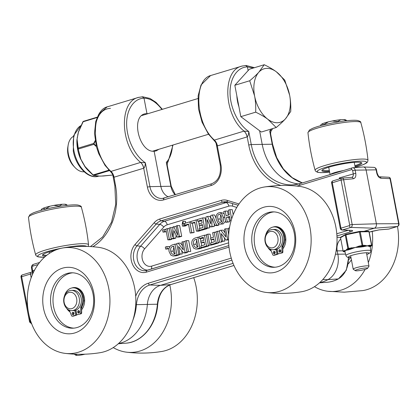 <?xml version="1.0" encoding="UTF-8"?>
<svg xmlns="http://www.w3.org/2000/svg" width="420" height="420" viewBox="0 0 420 420"><rect width="100%" height="100%" fill="white"/><g stroke="black" fill="none" stroke-linecap="round" stroke-linejoin="round"><path stroke-width="0.63" d="M364.088 231.304L374.267 228.223A3.696 2.877 -91.1 0 0 376.378 223.781L366.082 169.827A3.696 2.877 -91.1 0 0 363.342 166.976A3.696 2.877 -91.1 0 0 363.095 166.982L352.653 167.769A3.113 2.425 -91.1 0 0 352.238 167.843A1.848 1.134 73.2 0 0 352.081 167.874A1.848 1.134 73.2 0 0 351.461 169.664A1.265 0.987 88.9 0 1 352.653 170.604L353.246 173.696C353.509 175.602 353.052 176.809 351.876 177.319L351.824 177.329M158.902 149.284L156.072 150.953L154.14 151.242C139.372 152.686 130.515 117.091 144.832 113.815L148.276 113.584M248.126 70.592L247.422 66.885L253.25 68.05M298.778 183.965A51.734 40.283 88.9 0 1 262.175 144.218L259.597 130.72M146.937 113.474L144.018 98.186L142.28 96.81M168.315 196.875A14.779 11.508 88.9 0 1 160.828 186.312L154.14 151.242M220.804 223.986C223.031 223.031 223.876 220.831 223.346 217.392L221.66 213.696L219.592 212.735L218.757 212.872C216.515 213.759 215.67 215.975 216.227 219.518L217.933 223.188L219.986 224.123L223.125 223.944L219.986 224.123M219.849 214.426L219.041 214.441C220.3 214.084 221.188 215.208 221.708 217.822C222.217 220.5 221.828 222.033 220.537 222.422C219.23 222.726 218.342 221.597 217.87 219.041C217.429 216.153 217.822 214.62 219.041 214.441L219.455 214.373M220.537 222.422L220.101 222.495M219.592 212.735L221.912 212.688L224.144 213.838M225.55 221.209L223.125 223.944M220.573 214.93L220.19 218.999L221.335 221.917M188.438 251.438L186.386 240.676L184.879 241.133L186.931 251.89L190.754 251.391L186.931 251.89M190.754 251.391L188.701 240.629L186.386 240.676M183.43 252.95L185.099 252.446L183.047 241.684L181.828 242.051L183.335 249.937L178.19 243.154L176.731 243.595L178.784 254.357L179.97 254L178.542 246.498L183.43 252.95L185.75 252.908L187.415 252.404L185.099 252.446M187.315 251.885L187.415 252.404M184.978 241.647L183.047 241.684M183.167 249.06L182.674 249.065M178.19 243.154L180.511 243.112L182.542 245.789M181.655 250.609L182.291 253.953L178.784 254.357M182.291 253.953L179.97 254M229.541 227.519L228.653 228.281L227.955 229.871L228.664 234.948M172.19 244.97C169.543 246.052 168.509 248.252 169.092 251.58L170.861 255.108L172.988 255.99L176.988 254.903L174.935 244.141L172.19 244.97M179.209 254.352L179.303 254.856L176.222 255.791L172.988 255.99M173.707 254.279C172.253 254.504 171.266 253.475 170.756 251.191C170.394 248.566 170.956 247.028 172.431 246.572L173.686 246.194L175.145 253.843L173.245 254.357M173.854 247.065L173.072 251.15L174.615 254.006M179.303 254.856L176.988 254.903M176.831 244.104L174.935 244.141M225.304 236.161L220.815 230.249L219.361 230.69L221.414 241.453L222.6 241.096L221.167 233.594L226.06 240.046L227.724 239.542L225.671 228.779L224.459 229.147L225.96 237.032L225.304 236.161L225.792 236.156M228.538 239.951L226.06 240.046M224.28 237.704L224.915 241.048L222.6 241.096M224.915 241.048L221.414 241.453M225.167 232.885L223.136 230.207L220.815 230.249M228.091 229.278L227.992 228.737L225.671 228.779M228.533 239.526L227.724 239.542M211.937 218.201L215.045 225.561L216.641 225.078L212.31 215.003L210.756 215.476L210.756 223.844L207.58 216.436L206 216.914L205.816 228.354L207.149 227.95L207.233 219.623L210.399 226.968L211.927 226.506L211.937 218.201M218.316 223.54L218.962 225.031L217.361 225.514L215.045 225.561M218.962 225.031L216.641 225.078M212.31 215.003L214.631 214.961L216.064 218.29M207.58 216.436L209.9 216.389L210.756 218.39M209.496 224.879L209.465 227.908L205.816 228.354M209.465 227.908L207.149 227.95M214.247 223.676L214.247 226.459L210.399 226.968M214.247 226.459L211.927 226.506M219.571 242.009L217.518 231.247L216.011 231.703L218.064 242.466L221.891 241.967L218.064 242.466M219.455 231.21L217.518 231.247M221.791 241.447L221.891 241.967M199.001 223.986L199.3 225.545L202.409 224.6L202.97 227.525L199.091 228.695L199.4 230.297L204.782 228.669L202.729 217.907L197.295 219.55L197.615 221.219L201.537 220.033L202.115 223.046L199.001 223.986M202.529 225.225L199.3 225.545M207.044 228.333L207.097 228.622L201.716 230.255L199.4 230.297M207.097 228.622L204.782 228.669M202.729 217.907L205.044 217.859L205.91 222.395M201.658 220.658L199.936 221.177L197.615 221.219M216.232 243.023L214.179 232.26L212.63 232.727L213.497 237.269L210.551 238.161L210.861 239.778L213.806 238.886L214.363 241.831L210.63 242.959L210.945 244.624L216.232 243.023L218.547 242.975L213.266 244.577L210.945 244.624M213.922 239.51L210.861 239.778M216.111 232.223L214.179 232.26M218.453 242.461L218.547 242.975M191.189 223.262L194.744 222.185L196.46 231.189L198.051 230.706L195.998 219.944L190.853 221.503L191.189 223.262L194.864 222.805M200.298 230.281L200.372 230.659L198.781 231.142L196.46 231.189M200.372 230.659L198.051 230.706M198.566 221.203L199.091 223.96M199.395 225.54L199.946 228.438M197.369 219.917L195.998 219.944M209.864 244.949L207.811 234.187L206.304 234.644L208.357 245.406L212.179 244.907L208.357 245.406M210.877 238.061L210.126 234.145L207.811 234.187M211.202 239.773L211.743 242.624M212.121 244.597L212.179 244.907M184.936 225.157L188.491 224.075L190.213 233.079L191.798 232.596L189.746 221.834L184.601 223.393L184.936 225.157L188.612 224.7M192.344 223.241L194.119 232.554L190.213 233.079M194.119 232.554L191.798 232.596M190.911 221.812L189.746 221.834M206.525 245.963L204.466 235.2L199.038 236.843L199.358 238.513L203.28 237.326L203.858 240.34L200.744 241.28L201.038 242.839L204.152 241.894L204.708 244.818L200.834 245.989L201.138 247.59L206.525 245.963L208.84 245.915L203.459 247.548L201.138 247.59M203.401 237.946L201.673 238.471L199.358 238.513M206.404 235.163L204.466 235.2M208.74 245.401L208.84 245.915M204.272 242.513L201.038 242.839M183.666 223.676L182.936 223.897L183.225 221.382L182.69 221.54L182.18 224.343L182.527 226.149L184.049 225.687L183.666 223.676L184.653 223.661M183.225 221.382L185.546 221.335L185.33 223.172M186.27 225.131L186.365 225.645L184.847 226.102L182.527 226.149M186.365 225.645L184.049 225.687M196.749 248.918L199.836 247.984L197.783 237.227L195.037 238.056C192.392 239.132 191.357 241.337 191.945 244.666L193.709 248.189L195.835 249.071L199.07 248.876L195.835 249.071M196.555 247.359C195.101 247.585 194.114 246.556 193.604 244.277C193.242 241.652 193.804 240.114 195.279 239.657L196.534 239.274L197.993 246.928L196.093 247.438M196.702 240.146L195.919 244.23L197.463 247.086M199.106 237.2L197.783 237.227M202.083 247.574L202.151 247.942L199.836 247.984M200.351 238.497L200.876 241.243M201.18 242.834L201.731 245.721M202.151 247.942L199.07 248.876M179.393 236.355L177.34 225.593L176.101 225.965L177.896 235.389L173.775 226.669L172.988 226.91L172.468 237.032L170.672 227.609L169.134 228.076L171.187 238.838L173.554 238.119L173.959 230.669L177.03 237.069L179.393 236.355L181.708 236.308L179.345 237.027L177.03 237.069M177.34 225.593L179.655 225.55L181.708 236.308M173.775 226.669L176.096 226.627L176.316 227.099M172.956 227.566L170.672 227.609M176.038 235.011L175.875 238.077L173.507 238.791L171.187 238.838M175.875 238.077L173.554 238.119M166.84 246.593L165.328 247.049L165.722 249.113L167.239 248.656L166.84 246.593L169.16 246.545L169.365 247.606M169.04 248.766L165.722 249.113M169.071 248.619L167.239 248.656M165.79 229.089L167.843 239.852L169.349 239.395L167.297 228.632L165.79 229.089M171.57 238.828L171.665 239.347L170.158 239.804L167.843 239.852M171.665 239.347L169.349 239.395M169.234 228.596L167.297 228.632M231.672 218.888L229.918 209.674L228.407 210.131L229.299 214.804L226.107 215.775L225.215 211.097L223.708 211.554L225.761 222.316L227.267 221.86L226.422 217.434L229.619 216.468L230.465 220.894L231.121 220.694M229.735 217.088L226.422 217.434M228.743 217.392L229.588 221.818L227.267 221.86M229.588 221.818L225.761 222.316M228.307 215.108L227.535 211.055L225.215 211.097M233.2 214.699L232.234 209.633L229.918 209.674M231.063 220.883L230.465 220.894M163.002 232.118L164.514 231.656L164.12 229.593L162.608 230.05L163.002 232.118L166.299 231.777M166.273 231.625L164.514 231.656M165.879 229.561L164.12 229.593M167.716 161.894L166.309 162.383L167.265 165.485C167.171 163.684 167.433 162.456 168.053 161.805L173.014 145.01M162.383 109.316L156.051 102.375L149.94 98.422L142.601 96.763L138.275 97.461C118.618 101.913 120.236 146.207 140.648 162.419L110.99 171.397C91.907 154.786 89.764 110.649 107.851 106.67L139.109 97.235M271.115 130.589L269.714 131.077L270.664 134.185C270.569 132.384 270.832 131.155 271.451 130.505L272.643 128.599M110.969 171.407L110.812 171.901C112.371 173.822 113.069 175.061 112.912 175.618L113.936 177.235A7.392 4.546 -105.6 0 0 110.969 171.407L110.99 171.397A7.392 4.531 -106.8 0 1 114.035 177.203L143.692 168.226A7.392 4.531 73.2 0 0 140.648 162.419L140.668 162.414A7.392 4.51 71.9 0 1 143.797 168.194C144.679 167.501 145.204 165.695 145.362 162.787L140.668 162.414M143.692 168.226L147.399 187.089A17.21 13.403 -91.1 0 0 163.611 199.899L211.118 185.519A17.21 13.403 -91.1 0 0 220.941 164.824L220.285 165.149L216.31 144.312C216.253 143.299 215.549 142.06 214.205 140.595L214.373 140.102A7.392 4.531 -106.8 0 1 217.439 145.898L247.097 136.92A7.392 4.531 73.2 0 0 244.046 131.114L214.373 140.102A7.392 4.546 -105.6 0 1 217.334 145.929L217.439 145.898M247.097 136.92L247.196 136.889A7.392 4.51 71.9 0 0 244.072 131.108L244.046 131.114C223.64 114.907 222.017 70.607 241.673 66.155L245.999 65.457L254.483 67.678M302.369 182.926L292.178 177.65L283.39 168.987L276.68 157.563L272.58 144.223L251.26 144.548L248.745 144.995L247.196 136.889C248.084 136.196 248.603 134.395 248.766 131.481L244.072 131.108M216.31 144.312L217.334 145.929L220.941 164.824M242.513 65.93L211.25 75.369C193.163 79.343 195.305 123.48 214.389 140.096M245.679 65.51L247.422 66.885C237.148 67.132 229.709 78.467 230.05 93.361C230.328 108.245 238.34 124.556 248.766 131.481L251.26 144.548A52.316 40.735 88.9 0 0 293.596 184.795A52.316 40.735 88.9 0 0 300.248 183.582M340.578 178.558L339.318 177.912L339.974 178.742M33.605 272.002L31.463 272.181A1.848 1.848 0 0 0 31.085 272.255A1.848 1.134 73.2 0 1 31.238 272.228A1.848 1.407 85.2 0 1 31.463 272.181A1.848 1.407 85.2 0 1 32.933 273.431M32.844 272.066L32.156 267.635A1.265 0.987 88.9 0 1 32.876 266.112L38.031 264.553M271.409 128.971L269.714 131.077L272.202 144.149A52.316 40.735 -91.1 0 0 302.327 182.936M351.388 230.428L351.131 230.444A1.848 1.47 -87.2 0 0 351.131 230.444A1.848 1.47 -87.2 0 0 351.519 230.396L342.421 229.95A1.848 1.134 -106.8 0 1 340.961 228.175L340.305 228.496A1.848 1.848 0 0 0 342.027 229.997A1.848 1.47 -87.2 0 0 342.421 229.95L350.805 227.414A2.405 1.869 -91.1 0 0 352.175 224.522L343.597 179.56A1.848 1.407 -94.8 0 0 342.09 178.143A1.848 1.407 -94.8 0 0 341.859 178.19A1.848 1.134 73.2 0 0 341.707 178.216A1.848 1.134 73.2 0 0 341.082 180.007L353.288 178.752A1.848 1.407 -94.8 0 0 351.781 177.334L342.09 178.143A1.848 1.848 0 0 0 341.707 178.216L332.903 180.884A1.848 1.134 -106.8 0 1 333.055 180.852M378.898 229.913A1.848 1.407 -94.8 0 0 378.945 229.908A1.848 1.407 -94.8 0 0 378.956 229.908A1.848 1.407 -94.8 0 0 379.176 229.866L369.233 232.113M371.952 231.294A1.848 1.134 -106.8 0 1 371.816 231.352L378.956 229.908L388.637 229.1A1.848 1.407 -94.8 0 0 388.868 229.052L379.176 229.866M353.288 178.752C355.341 178.274 356.165 176.442 355.761 173.255L355.168 170.163L376.493 169.838C376.157 168.373 375.265 167.548 373.805 167.359A3.113 2.425 88.9 0 1 376.115 169.759L376.703 172.851C377.496 176.033 378.913 177.823 380.951 178.222A1.848 1.47 -87.2 0 0 379.601 176.799A1.848 1.47 -87.2 0 0 379.586 176.799M380.951 178.222L390.044 178.668A1.848 1.47 -87.2 0 0 388.7 177.245L379.601 176.799C378.961 177.004 378.121 175.712 377.081 172.93L376.493 169.838M118.514 343.55A44.341 34.529 -91.1 0 0 147.357 304.526A22.171 17.262 88.9 0 1 160.424 285.353L233.069 263.361M319.725 282.634A44.341 34.529 -91.1 0 0 327.915 279.662A22.171 17.262 -91.1 0 0 337.832 254.153L337.202 250.856A11.088 8.631 88.9 0 1 340.736 239.09M73.469 312.459A1.213 0.945 -91.1 0 0 73.038 313.782A1.213 0.945 -91.1 0 0 73.511 314.57M73.941 313.246A1.213 0.945 88.9 0 1 73.048 314.732A1.213 0.945 88.9 0 1 72.083 313.541A1.213 0.945 88.9 0 1 73.001 312.312A1.213 0.945 88.9 0 1 73.941 313.246M79.06 310.769A1.213 0.945 -91.1 0 0 78.624 312.092A1.213 0.945 -91.1 0 0 79.097 312.879M79.532 311.551A1.213 0.945 88.9 0 1 78.64 313.042A1.213 0.945 88.9 0 1 77.669 311.85A1.213 0.945 88.9 0 1 78.593 310.616A1.213 0.945 88.9 0 1 79.532 311.551M75.716 310.223L76.65 315.121L75.721 315.142L74.834 310.475M75.905 310.149L76.797 314.816L81.107 313.772A0.924 0.719 -91.1 0 0 81.659 312.879L81.648 307.661A0.924 0.719 88.9 0 1 81.79 307.104L80.861 307.125A0.924 0.719 -91.1 0 0 80.719 307.676L81.648 307.661M76.797 314.816L81.107 313.772M81.659 312.879L80.729 312.9A0.924 0.719 88.9 0 1 80.183 313.793M80.729 312.9L80.719 307.676M72.954 316.155A0.924 0.719 -91.1 0 0 73.264 316.15L72.335 316.166A0.924 0.719 88.9 0 1 71.526 315.683L69.652 311.026A0.924 0.719 -91.1 0 0 69.326 310.616A12.012 9.35 88.9 0 1 67.589 309.204M64.496 295.932A12.012 9.35 88.9 0 1 73.138 287.831A12.012 9.35 88.9 0 1 81.68 294.431A12.012 9.35 88.9 0 1 80.861 307.125M72.335 316.166L75.721 315.142M73.264 316.15L76.65 315.121M73.138 287.831L74.067 287.816A12.012 9.35 88.9 0 1 82.609 294.415A12.012 9.35 88.9 0 1 81.79 307.104M274.68 251.543A1.213 0.945 -91.1 0 0 274.25 252.866A1.213 0.945 -91.1 0 0 274.722 253.654M275.153 252.331A1.213 0.945 88.9 0 1 274.26 253.816A1.213 0.945 88.9 0 1 273.294 252.625A1.213 0.945 88.9 0 1 274.213 251.396A1.213 0.945 88.9 0 1 275.153 252.331M280.271 249.853A1.213 0.945 -91.1 0 0 279.836 251.176A1.213 0.945 -91.1 0 0 280.308 251.963M280.744 250.635A1.213 0.945 88.9 0 1 279.851 252.126A1.213 0.945 88.9 0 1 278.885 250.934A1.213 0.945 88.9 0 1 279.804 249.706A1.213 0.945 88.9 0 1 280.744 250.635M276.927 249.307L277.862 254.21L276.932 254.226L276.045 249.559M277.116 249.233L278.008 253.901L282.319 252.856A0.924 0.719 -91.1 0 0 282.87 251.963L282.86 246.745A0.924 0.719 88.9 0 1 283.001 246.188L282.072 246.209A0.924 0.719 -91.1 0 0 281.93 246.761L282.86 246.745M278.008 253.901L282.319 252.856M282.87 251.963L281.941 251.984A0.924 0.719 88.9 0 1 281.395 252.877M281.941 251.984L281.93 246.761M274.166 255.239A0.924 0.719 -91.1 0 0 274.475 255.234L273.551 255.25A0.924 0.719 88.9 0 1 272.738 254.767L270.863 250.11A0.924 0.719 -91.1 0 0 270.538 249.701A12.012 9.35 88.9 0 1 268.8 248.288M265.708 235.016A12.012 9.35 88.9 0 1 274.349 226.916A12.012 9.35 88.9 0 1 282.891 233.515A12.012 9.35 88.9 0 1 282.072 246.209M273.551 255.25L276.932 254.226M274.475 255.234L277.862 254.21M274.349 226.916L275.279 226.9A12.012 9.35 88.9 0 1 283.82 233.499A12.012 9.35 88.9 0 1 283.001 246.188M69.689 290.645A10.133 7.891 -91.1 0 0 63.751 301.754A10.133 7.891 -91.1 0 0 71.767 310.637A10.133 7.891 -91.1 0 0 73.453 310.369A10.133 7.891 -91.1 0 0 79.391 299.266A10.133 7.891 -91.1 0 0 71.379 290.377A10.133 7.891 -91.1 0 0 69.689 290.645M71.379 290.377L73.295 290.341A10.133 7.891 88.9 0 1 81.312 299.229A10.133 7.891 88.9 0 1 75.374 310.333A10.133 7.891 88.9 0 1 73.689 310.601L71.767 310.637M68.875 292.467A8.284 6.452 88.9 0 1 76.676 298.636A8.284 6.452 88.9 0 1 71.951 308.595A8.284 6.452 88.9 0 1 64.15 302.426A8.284 6.452 88.9 0 1 68.875 292.467M280.371 242.477A10.133 7.891 -91.1 0 0 272.591 229.462A10.133 7.891 -91.1 0 0 265.199 236.707A10.133 7.891 -91.1 0 0 272.979 249.727A10.133 7.891 -91.1 0 0 280.371 242.477M272.591 229.462L274.507 229.425A10.133 7.891 88.9 0 1 282.287 242.44A10.133 7.891 88.9 0 1 274.901 249.69L272.979 249.727M277.825 241.972A8.284 6.452 88.9 0 1 269.85 247.559A8.284 6.452 88.9 0 1 265.424 237.258A8.284 6.452 88.9 0 1 273.399 231.677A8.284 6.452 88.9 0 1 277.825 241.972M314.465 286.666A53.051 41.307 -91.1 0 0 327.868 291.275L344.269 292.173L362.744 290.603A53.051 41.307 -91.1 0 0 397.478 226.464M348.327 263.786A33.259 25.893 -91.1 0 0 351.404 259.749M350.548 257.581A27.715 21.578 88.9 0 1 348.71 259.786M327.868 291.275A53.051 41.307 -91.1 0 0 332.094 291.512A53.051 41.307 -91.1 0 0 365.148 269.377M368.319 262.589A53.051 41.307 -91.1 0 0 372.215 231.231M278.471 266.558A27.715 21.578 88.9 0 1 273.856 267.293A27.715 21.578 88.9 0 1 251.748 239.999A27.715 21.578 88.9 0 1 272.79 211.874A27.715 21.578 88.9 0 1 294.714 236.182A27.715 21.578 88.9 0 1 278.471 266.558M276.019 272.024A33.259 25.893 -91.1 0 0 288.54 216.872A33.259 25.893 -91.1 0 0 244.976 230.06A33.259 25.893 -91.1 0 0 276.019 272.024M279.694 291.286A53.051 41.307 88.9 0 1 266.375 292.462A53.051 41.307 88.9 0 1 228.543 240.403A53.051 41.307 88.9 0 1 264.411 187A53.051 41.307 88.9 0 1 310.438 230.328A53.051 41.307 88.9 0 1 279.694 291.286M275.084 267.225A27.715 21.578 88.9 0 1 254.205 239.951A27.715 21.578 88.9 0 1 274.019 211.895M264.338 187.01C275.93 185.167 287.553 184.942 299.208 186.338A53.051 41.307 88.9 0 1 336.919 235.51A53.051 41.307 88.9 0 1 305.587 290.787A53.051 41.307 88.9 0 1 301.235 291.79C289.648 293.638 278.024 293.858 266.375 292.462M77.254 327.474A27.715 21.578 88.9 0 1 72.644 328.209A27.715 21.578 88.9 0 1 50.537 300.914A27.715 21.578 88.9 0 1 71.573 272.79A27.715 21.578 88.9 0 1 93.502 297.098A27.715 21.578 88.9 0 1 77.254 327.474M74.807 332.939A33.259 25.893 -91.1 0 0 87.329 277.788A33.259 25.893 -91.1 0 0 43.764 290.976A33.259 25.893 -91.1 0 0 74.807 332.939M78.482 352.202A53.051 41.307 88.9 0 1 65.163 353.378A53.051 41.307 88.9 0 1 27.332 301.319A53.051 41.307 88.9 0 1 63.2 247.916A53.051 41.307 88.9 0 1 109.226 291.244A53.051 41.307 88.9 0 1 78.482 352.202M73.873 328.141A27.715 21.578 88.9 0 1 52.994 300.867A27.715 21.578 88.9 0 1 72.807 272.811M63.126 247.926C74.718 246.083 86.342 245.858 97.996 247.254A53.051 41.307 88.9 0 1 135.707 296.425A53.051 41.307 88.9 0 1 104.375 351.703A53.051 41.307 88.9 0 1 100.023 352.706M113.253 347.582A53.051 41.307 -91.1 0 0 126.662 352.191C138.316 353.588 149.94 353.367 161.527 351.519A53.051 41.307 -91.1 0 0 172.347 347.812A53.051 41.307 -91.1 0 0 193.72 277.657M126.662 352.191A53.051 41.307 -91.1 0 0 146.454 348.311A53.051 41.307 -91.1 0 0 169.78 284.965M84.163 171.78A18.622 11.413 -106.8 0 1 74.991 167.507A18.622 11.413 -106.8 0 1 68.182 145.01A18.622 11.413 -106.8 0 1 73.442 136.369M238.938 106.822A26.177 16.044 -106.8 0 1 236.854 95.902M68.182 145.01L67.841 146.995A15.766 9.665 73.2 0 0 73.61 166.042L74.991 167.507M276.376 71.836L284.75 80.089L289.632 95.214A27.935 17.12 73.2 0 0 276.376 71.836A27.935 17.12 73.2 0 0 258.851 72.177L264.233 64.727C269.173 67.09 273.221 69.463 276.376 71.836M290.74 111.484L285.358 118.928A27.935 17.12 73.2 0 0 289.632 95.214C290.567 100.06 290.939 105.483 290.74 111.484M276.208 127.517L267.834 119.27A27.935 17.12 73.2 0 0 285.358 118.928C283.127 121.401 280.077 124.267 276.208 127.517L261.334 132.022L240.817 116.66L234.827 85.265L249.701 80.766C253.57 77.511 256.62 74.65 258.851 72.177A27.935 17.12 73.2 0 0 254.583 95.891L249.701 80.766M255.691 112.161C255.89 106.16 255.518 100.737 254.583 95.891A27.935 17.12 73.2 0 0 267.834 119.27C264.679 116.891 260.631 114.523 255.691 112.161L240.817 116.66M234.827 85.265L249.359 69.232L264.233 64.727M329.332 170.562A19.63 2.641 -10.8 0 1 322.46 169.864A19.63 2.641 -10.8 0 1 322.455 169.848M361.022 162.493A19.63 2.641 -10.8 0 1 361.022 162.503A19.63 2.641 -10.8 0 1 354.889 165.69M355.042 166.504A20.339 2.735 169.2 0 0 355.163 166.467A20.339 2.735 169.2 0 0 361.599 162.734A20.339 2.735 169.2 0 0 341.36 164.189A20.339 2.735 169.2 0 0 322.009 170.284A20.339 2.735 169.2 0 0 329.49 171.376M342.956 170.636A13.01 1.748 169.2 0 0 330.367 174.447M46.767 255.287A19.63 2.641 -10.8 0 1 42.998 254.468A19.63 2.641 -10.8 0 1 42.998 254.452M55.225 250.226A20.339 2.735 169.2 0 0 42.546 254.888A20.339 2.735 169.2 0 0 45.727 256.132M367.547 268.338L368.954 266.317A8.043 1.082 169.2 0 0 368.996 266.159A8.043 1.082 169.2 0 0 363.206 266.212A8.043 1.082 169.2 0 0 353.199 269.173A8.043 1.082 169.2 0 0 353.299 269.299L355.352 270.669A6.269 0.845 -10.8 0 1 363.069 268.259A6.269 0.845 -10.8 0 1 367.547 268.338A6.269 0.845 -10.8 0 1 361.589 270.218A6.269 0.845 -10.8 0 1 355.352 270.669M320.444 125.743L320.99 124.651L322.067 123.905L323.783 124.861M337.601 121.999L337.528 121.616L340.778 119.726L343.607 119.6L346.742 120.734M323.752 124.693L328.361 121.863L332.267 120.992L337.528 121.616M340.778 119.726A12.71 1.712 169.2 0 0 332.267 120.992M346.925 120.713L345.739 119.926A12.71 1.712 169.2 0 0 343.607 119.6M328.361 121.863A12.71 1.712 169.2 0 0 322.067 123.905M84.934 354.191A6.269 0.845 -10.8 0 1 75.889 355.273A6.269 0.845 -10.8 0 1 77.469 354.254M45.234 209.244L49.886 206.231L53.865 205.391L59.22 206.057L62.15 204.267L64.722 204.22L67.41 205.328M40.845 210.389L41.69 209.076L43.092 208.289L45.192 209.018M59.288 206.414L59.22 206.057M49.886 206.231A12.71 1.712 169.2 0 0 43.092 208.289M62.15 204.267A12.71 1.712 169.2 0 0 53.865 205.391M41.69 209.076A12.71 1.712 169.2 0 0 41.533 209.249L41.365 209.496M67.463 205.322L66.276 204.53A12.71 1.712 169.2 0 0 64.722 204.22M344.925 251.47L345.524 250.488L344.531 251.076A0.593 0.562 -176.4 0 1 344.925 251.47L344.962 251.843M345.046 251.732L343.723 251.759A0.593 0.462 88.9 0 0 343.822 251.743L344.946 251.795A0.593 0.588 -25.1 0 0 344.925 251.743L344.925 251.743A0.593 0.588 -25.1 0 0 344.279 251.417A13.487 1.811 169.2 0 0 344.762 251.722A0.593 0.567 106.8 0 1 344.909 251.711M347.445 250.047L348.506 249.842A12.894 1.732 -10.8 0 1 350.627 249.202L355.178 247.485L348.542 248.33L345.965 234.791L345.261 235.006L347.844 248.54L345.644 250.373A0.593 0.514 36.6 0 0 345.66 250.409L347.445 250.047A0.593 0.462 85.1 0 0 347.167 249.59L345.524 250.488A0.593 0.546 -86.9 0 1 345.518 250.446L344.159 250.614A0.593 0.546 -119.4 0 0 344.531 251.076L343.77 251.706A0.593 0.546 -119.4 0 1 343.114 251.207L340.531 237.668A0.593 0.546 -119.4 0 1 340.788 237.079L340.473 237.725L345.261 235.006A0.593 0.546 -119.4 0 1 345.697 234.355L345.928 234.281M351.955 248.682L351.661 248.231L355.562 247.448L360.691 247.081A12.894 1.732 -10.8 0 1 363.274 246.729L367.411 245.868L369.794 246.603A12.894 1.732 -10.8 0 1 370.256 246.892L370.235 246.96M350.627 249.202A0.593 0.31 74.4 0 0 350.207 248.656A13.487 1.811 169.2 0 0 347.986 249.328A0.593 0.41 -108.3 0 1 348.506 249.842M351.514 247.7L351.661 248.231L350.207 248.656L348.752 248.966L348.542 248.33L347.844 248.54A0.593 0.546 -119.4 0 0 348.5 249.039L348.752 248.966M348.5 249.039L347.167 249.59A0.593 0.546 60.6 0 1 346.799 249.128M368.387 231.236A0.593 0.462 88.9 0 1 368.944 231.677L371.527 245.212A0.593 0.462 88.9 0 1 371.191 245.921L371.243 245.957A0.593 0.546 -119.4 0 0 371.679 245.306L369.605 245.249L367.164 245.831A0.593 0.43 -73.3 0 1 367.164 245.873L364.623 245.91A0.593 0.341 -107.2 0 0 364.613 246.43M363.274 246.729A0.593 0.273 83.3 0 1 363.431 246.073A13.487 1.811 169.2 0 0 360.728 246.44L360.691 247.081M367.164 245.831L364.754 245.343A0.593 0.462 -91.1 0 1 364.623 245.91L362.492 246.089A0.593 0.462 -91.1 0 0 362.828 245.38L359.006 246.12L355.546 247.406L359.147 246.65L359.116 247.175M364.754 245.343L362.828 245.38L360.245 231.845L359.394 231.961L359.368 231.441L345.949 234.276L345.965 234.791L359.394 231.961L362.182 246.131L359.147 246.65L359.006 246.12M370.256 246.892A0.593 0.588 154.9 0 1 370.734 246.246A13.487 1.811 169.2 0 0 370.251 245.941A0.593 0.567 -73.2 0 0 369.794 246.603M370.456 246.435L371.243 245.957M369.248 246.341A0.593 0.525 118.8 0 1 369.474 245.816L367.411 245.868A0.593 0.467 69 0 0 367.4 245.826M371.191 245.921L369.474 245.816A0.593 0.462 88.9 0 0 369.605 245.249M97.603 176.096A0.462 0.399 -87.2 0 0 97.823 176.106L93.692 175.387L93.104 174.946L85.024 166.525L80.84 159.149L82.1 161.742M82.252 161.852L83.249 163.769M83.402 163.879L84.861 166.572L88.158 170.483L93.314 175.287A0.462 0.446 111.7 0 0 93.434 175.361L99.65 176.111A0.462 0.362 88.9 0 1 99.566 176.101M85.024 166.525L83.402 164.026M103.236 176.006A0.462 0.31 -93.7 0 0 103.352 176.001L99.724 176.096A0.462 0.362 88.9 0 1 99.65 176.111L101.168 176.08A0.462 0.362 88.9 0 1 101.089 176.069M101.241 176.069A0.462 0.362 88.9 0 1 101.168 176.08L113.101 175.019M109.289 170.452L109.163 170.704L109.494 170.662M109.273 170.457L108.575 170.263L109.163 170.704L93.692 175.387A0.462 0.446 111.7 0 1 93.434 175.366M96.227 145.924L94.122 144.039L93.875 144.333L96.401 146.601M94.122 144.039L93.702 143.435L93.875 144.333L78.409 149.016L78.236 148.118A0.462 0.336 163.3 0 0 78.078 148.417L80.63 159.112A27.972 17.141 -106.8 0 1 76.939 139.75L78.078 148.417M94.038 143.582L95.251 141.246M108.502 169.633L108.575 170.263L93.104 174.946L93.434 175.361M80.84 159.149L78.162 148.869M95.156 140.653L93.702 143.435L78.236 148.118L77.102 139.566A0.462 0.273 -177.7 0 0 76.939 139.75L78.451 132.08L77.7 134.962M77.102 139.566L77.327 137.02M82.861 121.842L78.298 132.179L83.071 121.606M78.451 132.08L83.317 121.364L82.971 121.816L97.067 117.548M390.421 178.747L390.044 178.668L398.622 223.629A2.405 1.869 88.9 0 1 397.252 226.517L374.267 228.223L350.805 227.414A1.848 1.134 73.2 0 1 349.34 225.635L340.961 228.175L332.278 182.674A1.848 1.134 -106.8 0 1 332.903 180.884A1.848 1.848 0 0 0 331.621 182.994L341.082 180.007L349.661 224.968L352.175 224.522L376.378 223.781L399 223.703L390.421 178.747A1.848 1.848 0 0 0 388.7 177.245M336.945 235.951L350.716 231.782C352.994 231.026 353.262 230.564 351.519 230.396M340.494 237.426L337.003 237.305M172.573 145.142C172.048 152.665 169.964 158.408 166.309 162.383L170.861 186.244L149.914 186.643L145.362 162.787C134.941 155.862 126.929 139.545 126.646 124.667C126.31 109.767 133.744 98.438 144.018 98.186C150.297 98.322 156.272 102.076 161.941 109.447M224.816 217.366L223.346 217.392M220.19 218.999L217.87 219.041M176.222 255.791L173.901 255.838M173.754 246.545L172.431 246.572M173.072 251.15L170.756 251.191M195.919 244.23L193.604 244.277M196.602 239.631L195.279 239.657M228.632 242.818L151.609 266.133A9.975 7.77 88.9 0 1 142.884 260.993A9.975 7.77 88.9 0 1 144.569 248.929L163.737 227.115A10.385 8.085 88.9 0 1 167.207 224.805L228.842 206.147A10.385 8.085 88.9 0 1 232.559 206.152L236.786 207.433M175.177 194.796A15.367 11.965 -91.1 0 1 170.861 186.244L171.239 186.317L167.265 165.48M92.857 246.74A54.164 42.173 -91.1 0 0 115.484 185.341L114.035 177.203M115.484 185.341L114.828 185.661L112.907 175.613M110.486 108.339C103.126 108.722 98.228 113.831 95.797 123.664M34.54 270.181L32.093 271.063M231.263 258.122L148.381 283.211A24.602 19.157 -91.1 0 0 135.697 296.247M348.274 230.302L336.793 233.783M355.761 173.255L339.318 177.912L339.502 178.883M296.788 186.071A54.164 42.173 -91.1 0 0 299.764 185.315L351.461 169.664M248.745 144.995A54.164 42.173 -91.1 0 0 280.996 185.477M239.017 203.957L227.231 200.377A16.443 12.805 -91.1 0 0 221.345 200.372L159.705 219.03A16.443 12.805 -91.1 0 0 154.214 222.684L135.046 244.503A16.034 12.485 -91.1 0 0 132.337 263.891A16.034 12.485 -91.1 0 0 146.359 272.155L229.005 247.133M22.433 274.89A1.848 1.134 -106.8 0 0 22.281 274.921A1.848 1.848 0 0 0 21 277.037L21.656 276.712A1.848 1.134 -106.8 0 1 22.281 274.921L31.085 272.255A1.848 1.134 73.2 0 0 30.461 274.045L32.849 273.609M147.399 187.089L149.914 186.643A15.367 11.965 88.9 0 0 162.351 198.466A15.367 11.965 88.9 0 0 164.11 198.161M163.611 199.899A1.848 1.134 -106.8 0 1 164.236 198.109A1.848 1.134 -106.8 0 1 164.388 198.083M211.118 185.519A1.848 1.134 -106.8 0 1 211.743 183.729L162.351 198.466M32.156 267.635L31.5 267.96L32.209 272.118M32.876 266.112A1.848 1.134 -106.8 0 1 33.495 264.322A1.848 1.134 -106.8 0 1 33.652 264.296M28.308 311.582L21.656 276.712L30.461 274.045L31.164 277.751M349.346 230.359A1.848 1.134 73.2 0 0 350.716 231.782M148.381 283.211A1.848 1.134 73.2 0 0 149.84 284.986L231.898 260.143M135.713 304.647L136.432 304.663A22.754 17.719 88.9 0 1 149.84 284.986L160.424 285.353L170.788 284.582A22.754 17.719 -91.1 0 0 157.379 304.258A43.759 34.073 88.9 0 1 125.963 343.177A1.848 1.16 -94.7 0 1 125.963 343.177A21.588 16.811 88.9 0 1 125.879 343.187A21.588 16.811 88.9 0 1 125.79 343.193M132.983 319.914A43.759 34.073 -91.1 0 0 136.432 304.663L157.752 304.206C156.482 324.671 142.427 342.2 125.969 343.177L118.283 343.754L125.963 343.177M300.536 183.498A1.848 1.134 73.2 0 0 300.384 183.524L352.653 167.769A3.113 2.425 -91.1 0 1 355.168 170.163L352.653 170.604M293.596 184.795L300.384 183.524A1.848 1.134 73.2 0 0 299.764 185.315M171.082 284.492A1.848 1.134 -106.8 0 1 170.94 284.555A1.848 1.134 -106.8 0 1 170.788 284.582L233.951 265.461M348.663 257.512L346.316 270.202L338.478 278.849A1.848 1.076 -118.5 0 1 338.21 278.922A43.759 34.073 88.9 0 1 327.002 282.277L319.494 282.839M348.29 257.455A21.588 16.811 88.9 0 1 338.21 278.922L327.915 279.662L322.854 279.505M369.233 232.134L371.816 231.352A1.848 1.134 -106.8 0 1 371.81 231.352A1.848 1.134 -106.8 0 1 371.663 231.378M389.161 228.963A1.848 1.134 -106.8 0 1 389.02 229.026A1.848 1.134 -106.8 0 1 388.868 229.052L397.252 226.517A1.848 1.134 73.2 0 0 397.404 226.485C398.648 225.939 399.179 225.01 399 223.703M376.703 172.851L377.081 172.93M349.661 224.968A0.557 0.43 88.9 0 1 349.34 225.635M31.012 322.009L30.755 322.088A1.848 1.134 73.2 0 0 31.6 323.605M30.755 322.088A0.557 0.43 88.9 0 1 30.235 321.673L29.579 321.993L31.736 323.925M30.235 321.673L28.739 313.834M146.921 270.385A14.196 11.056 88.9 0 1 146.129 270.575L228.842 245.584L147.053 270.349A1.848 1.134 73.2 0 0 146.979 270.365A1.848 1.134 73.2 0 0 146.359 272.155M146.129 270.575A14.196 11.056 88.9 0 1 134.431 262.49A14.196 11.056 88.9 0 1 137.041 245.863A1.848 0.882 -138.7 0 1 135.046 244.503M227.231 200.377A1.848 1.124 106.9 0 0 227.85 202.125A1.848 1.124 106.9 0 0 227.95 202.146M163.737 227.115A3.696 1.764 41.3 0 0 159.752 224.396L156.209 224.049A14.606 11.372 88.9 0 1 161.086 220.799L164.451 221.272A14.06 10.946 -91.1 0 0 159.752 224.396L140.584 246.209L137.041 245.863L156.209 224.049A1.848 0.882 -138.7 0 1 154.214 222.684M221.345 200.372A1.848 1.134 73.2 0 0 222.726 202.141A14.606 11.372 88.9 0 1 226.637 201.852A14.606 11.372 88.9 0 1 227.771 202.094M228.244 202.246A14.06 10.946 -91.1 0 0 226.086 202.608L222.726 202.141L161.086 220.799A1.848 1.134 -106.8 0 1 159.705 219.03M144.569 248.929A3.696 1.764 41.3 0 0 140.584 246.209A13.65 10.631 -91.1 0 0 137.771 261.293A13.65 10.631 -91.1 0 0 147.809 270.113M151.609 266.133A3.696 2.263 -106.8 0 1 151.19 269.089M232.244 203.459A3.696 2.247 -73.1 0 1 232.559 206.152M167.207 224.805A3.696 2.263 73.2 0 0 164.451 221.272L226.086 202.608A3.696 2.263 -106.8 0 1 228.842 206.147M335.454 254.226L345.555 254.1M336.11 250.892L342.972 250.819M267.897 247.485A12.936 10.069 -91.1 0 0 271.231 251.018M274.244 252.299A12.936 10.069 -91.1 0 0 275.168 252.436M279.893 251.391A12.936 10.069 -91.1 0 0 280.765 250.834M282.86 248.819A12.936 10.069 -91.1 0 0 284.477 233.121A12.936 10.069 -91.1 0 0 273.016 227.068M66.686 308.401A12.936 10.069 -91.1 0 0 70.014 311.929M73.033 313.215A12.936 10.069 -91.1 0 0 73.957 313.352M78.682 312.307A12.936 10.069 -91.1 0 0 79.553 311.75M81.648 309.734A12.936 10.069 -91.1 0 0 83.265 294.037A12.936 10.069 -91.1 0 0 71.804 287.978M329.637 172.142A25.074 3.371 -10.8 0 1 321.93 168.593A25.074 3.371 -10.8 0 1 358.402 161.233A25.074 3.371 -10.8 0 1 358.255 166.373A25.074 3.371 -10.8 0 1 355.189 167.27M355.194 167.291L358.459 166.336C365.573 164 366.901 162.934 367.594 161.831L367.999 160.22A26.917 3.617 169.2 0 0 340.877 161.668A26.917 3.617 169.2 0 0 315.131 170.305L315.556 171.14L317.483 172.274L320.98 172.662L329.642 172.163M315.131 170.305C311.708 157.972 309.32 145.451 307.96 132.725A26.917 3.617 -10.8 0 1 333.727 124.168A26.917 3.617 -10.8 0 1 360.832 122.64C364.256 134.972 366.644 147.494 367.999 160.22M44.53 257.187A25.074 3.371 -10.8 0 1 51.613 250.415A25.074 3.371 -10.8 0 1 86.777 246.409M88.121 246.456L88.541 244.823A26.917 3.617 169.2 0 0 61.42 246.272A26.917 3.617 169.2 0 0 35.669 254.909L36.094 255.743L38.026 256.877L44.489 257.224M35.669 254.909C32.245 242.582 29.857 230.055 28.497 217.329A26.917 3.617 -10.8 0 1 54.264 208.772A26.917 3.617 -10.8 0 1 81.37 207.244C84.793 219.576 87.181 232.103 88.541 244.823M366.786 254.552L369.962 252.903L370.598 251.947L370.734 250.824A12.621 1.696 169.2 0 0 363.515 250.635A12.621 1.696 169.2 0 0 350.417 253.328A12.621 1.696 169.2 0 0 345.938 255.554L344.946 251.795M340.546 237.762L343.14 251.297M359.368 231.441L359.688 231.404A0.593 0.462 -91.1 0 1 359.788 231.389L345.938 234.276L340.788 237.079M369.154 231.714L360.245 231.845A0.593 0.462 -91.1 0 0 359.788 231.389L368.487 231.221L369.154 231.714L371.737 245.249L370.277 246.944L370.734 250.824M355.546 247.406L355.178 247.485M344.159 250.614L343.056 251.265L343.723 251.759M362.182 246.131L362.492 246.089M350.978 257.518A10.474 1.407 -10.8 0 1 352.139 255.255A10.474 1.407 -10.8 0 1 365.899 252.756A10.474 1.407 -10.8 0 1 366.776 254.504M82.404 162.456L82.63 162.855M84.782 166.462L87.575 169.864A27.972 17.141 -106.8 0 1 84.861 166.572M99.724 176.096L97.823 176.106M98.81 176.122L98.606 176.185A26.901 16.49 -106.8 0 1 73.936 150.764A26.901 16.49 -106.8 0 1 80.923 125.591M113.127 175.009L103.352 176.001M77.49 136.883L77.863 134.825M97.23 117.17L83.386 121.359M107.079 106.932L98.784 114.145L95.76 121.475L94.489 133.382L96.464 146.837L98.684 153.594L105.011 165.349L110.806 171.896M171.239 186.317L175.366 194.744M220.285 165.149C221.246 174.678 218.4 180.873 211.743 183.729M214.2 140.59L208.352 133.99L202.062 122.199L198.487 108.943L198.135 95.839L201.038 84.961L210.515 75.616M39.59 262.479L33.5 264.322C31.941 264.999 31.274 266.212 31.5 267.96M114.828 185.661L115.731 204.383L111.484 222.238L102.664 236.927L90.458 246.577M351.125 230.444L342.027 229.997M331.621 182.994L340.305 228.496M233.956 265.477L170.94 284.555C163.438 287.301 159.038 293.848 157.752 304.206M338.478 278.849C334.824 280.822 330.997 281.967 327.002 282.277M388.637 229.1A1.848 1.848 0 0 0 389.02 229.026L397.404 226.49M272.58 144.223L270.664 134.174M373.805 167.359L363.342 166.976M21 277.037L29.579 321.993M226.637 201.852L238.14 205.249M72.182 316.192L73.111 316.171M273.394 255.276L274.323 255.255M283.988 233.945L285.159 239.804L282.86 247.27M100.028 352.706C88.436 354.548 76.813 354.774 65.163 353.378M82.777 294.861L83.948 300.72L81.648 308.185M197.925 98.553L141.724 115.568M208.541 134.253L152.686 151.163M307.96 132.725L309.43 130.027L312.532 128.378C315.819 127.013 320.35 125.654 326.13 124.294C340.578 120.992 353.11 119.711 357.494 120.472C359.961 121.117 361.074 121.842 360.832 122.64M328.703 167.244L330.094 174.531M354.254 162.372L355.247 167.575M28.497 217.329L29.967 214.636L33.07 212.982C36.356 211.622 40.887 210.257 46.673 208.898C61.115 205.595 73.647 204.314 78.036 205.076C80.498 205.721 81.611 206.446 81.37 207.244M49.24 251.848L49.518 253.302M350.642 255.749L353.199 269.173M366.44 252.735L368.996 266.159M75.889 355.273L74.188 354.139M345.938 255.554L346.479 256.547L347.534 257.25L350.989 257.565M98.606 176.185C88.352 179.613 75.941 166.451 73.28 151.09L73.678 135.508L80.939 125.554M93.014 175.066L88.174 170.494M80.719 159.327C77.884 152.822 76.624 146.27 76.939 139.671M83.317 121.364L97.235 117.148M87.575 169.864L88.158 170.483"/></g></svg>
